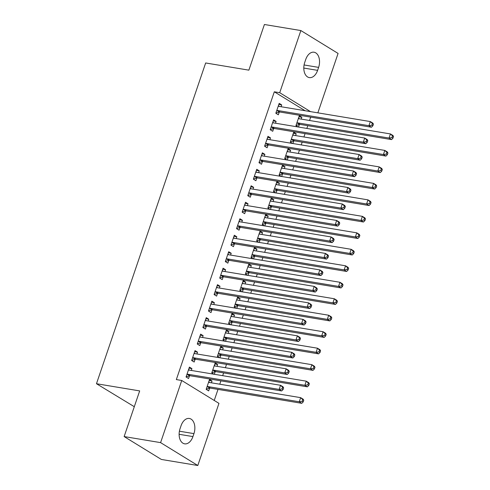 <?xml version="1.0" encoding="UTF-8"?>
<svg xmlns="http://www.w3.org/2000/svg" width="490" height="490" viewBox="0 0 490 490"><rect width="100%" height="100%" fill="white"/><g stroke="black" fill="none" stroke-linecap="round" stroke-linejoin="round"><path stroke-width="0.73" d="M214.234 400.459L218.001 389.397M219.771 384.209L220.91 380.859M222.674 375.671L223.612 372.915M225.382 367.727L226.521 364.376M228.285 359.188L229.222 356.432M230.992 351.244L232.131 347.894M233.895 342.706L234.839 339.95M236.603 334.762L237.742 331.412M239.506 326.224L240.449 323.467M242.213 318.28L243.352 314.929M245.123 309.741L246.06 306.985M247.824 301.797L248.963 298.447M250.733 293.259L251.67 290.503M253.434 285.315L254.573 281.964M256.344 276.776L257.281 274.02M259.045 268.832L260.19 265.482M261.954 260.294L262.891 257.538M264.655 252.35L265.8 249M267.565 243.812L268.502 241.056M270.272 235.868L271.411 232.517M273.175 227.329L274.112 224.573M275.882 219.385L277.022 216.035M278.786 210.847L279.723 208.085M281.493 202.897L282.632 199.553M284.396 194.365L285.333 191.602M287.103 186.414L288.243 183.064M290.007 177.876L290.95 175.12M292.714 169.932L293.853 166.582M295.617 161.394L296.56 158.638M298.324 153.45L299.464 150.099M301.234 144.911L302.171 142.155M303.935 136.967L305.074 133.617M306.844 128.429L307.781 125.673M309.545 120.485L310.685 117.135M218.957 403.362L197.801 465.5L160.591 442.623L181.741 380.485L218.957 403.362M160.591 442.623L124.135 436.566L161.345 459.442L197.801 465.5M134.297 406.7L96.469 383.725L205.665 62.971L248.871 70.156L264.41 24.5L300.866 30.558L338.082 53.434L317.857 112.847M214.773 364.046L217.652 364.523L215.141 362.974L211.772 372.865L213.983 374.225M217.652 364.523L217.033 366.336M215.196 371.745L214.332 374.28M194.659 351.679L197.537 352.157L195.026 350.607L191.657 360.499L194.175 362.043L195.081 359.378M197.537 352.157L196.919 353.976M226 331.075L228.873 331.559L226.362 330.009L222.993 339.901L225.21 341.26M228.873 331.559L228.254 333.372M226.417 338.78L225.553 341.316M205.886 318.714L208.758 319.192L206.247 317.643L202.878 327.534L205.396 329.078L206.302 326.413M208.758 319.192L208.14 321.005M237.221 298.11L240.1 298.588L237.583 297.044L234.214 306.936L236.431 308.296M240.1 298.588L239.481 300.407M237.638 305.815L236.774 308.351M217.107 285.75L219.986 286.227L217.468 284.678L214.106 294.57L216.617 296.113L217.523 293.449M219.986 286.227L219.367 288.04M248.442 265.145L251.321 265.623L248.804 264.079L245.441 273.971L247.652 275.331M251.321 265.623L250.702 267.442M248.859 272.844L247.995 275.386M228.328 252.785L231.207 253.263L228.689 251.713L225.327 261.605L227.838 263.148L228.75 260.484M231.207 253.263L230.588 255.076M259.663 232.18L262.542 232.658L260.031 231.115L256.662 241.007L258.873 242.366M262.542 232.658L261.923 234.477M260.086 239.88L259.222 242.421M239.549 219.814L242.428 220.298L239.916 218.748L236.548 228.64L239.059 230.184L239.971 227.519M242.428 220.298L241.809 222.111M270.884 199.216L273.763 199.693L271.252 198.15L267.883 208.042L270.094 209.401M273.763 199.693L273.144 201.513M271.307 206.915L270.443 209.457M250.77 186.849L253.649 187.333L251.137 185.784L247.769 195.675L250.286 197.219L251.192 194.555M253.649 187.333L253.03 189.146M282.111 166.251L284.984 166.729L282.473 165.185L279.104 175.077L281.321 176.437M284.984 166.729L284.365 168.548M282.528 173.95L281.664 176.492M261.997 153.885L264.876 154.362L262.358 152.819L258.99 162.711L261.507 164.254L262.413 161.584M264.876 154.362L264.257 156.181M293.332 133.286L296.211 133.764L293.694 132.22L290.331 142.106L292.542 143.472M296.211 133.764L295.593 135.583M293.749 140.985L292.885 143.527M273.218 120.92L276.097 121.398L273.579 119.854L270.217 129.746L272.728 131.289L273.634 128.619M276.097 121.398L275.478 123.217M305.099 110.728L274.314 91.802L176.345 379.585L181.741 380.485M278.828 104.437L281.707 104.915L279.19 103.372L275.827 113.264L278.338 114.807L279.245 112.137M281.707 104.915L281.089 106.734M298.943 116.804L301.822 117.282L299.304 115.738L295.942 125.624L298.153 126.99M301.822 117.282L301.203 119.101M299.359 124.503L298.496 127.045M267.607 137.402L270.486 137.88L267.969 136.336L264.6 146.228L267.117 147.772L268.024 145.101M270.486 137.88L269.868 139.699M287.722 149.769L290.601 150.246L288.083 148.703L284.714 158.589L286.932 159.954M290.601 150.246L289.982 152.065M288.138 157.468L287.275 160.01M256.386 170.367L259.259 170.845L256.748 169.301L253.379 179.193L255.896 180.737L256.803 178.072M259.259 170.845L258.64 172.664M276.501 182.733L279.374 183.211L276.862 181.668L273.493 191.559L275.705 192.919M279.374 183.211L278.755 185.03M276.917 190.432L276.054 192.974M245.159 203.332L248.038 203.816L245.527 202.266L242.158 212.158L244.675 213.701L245.582 211.037M248.038 203.816L247.419 205.629M265.274 215.698L268.153 216.176L265.641 214.632L262.273 224.524L264.484 225.884M268.153 216.176L267.534 217.995M265.696 223.397L264.833 225.939M233.938 236.303L236.817 236.78L234.306 235.231L230.937 245.123L233.448 246.666L234.361 244.002M236.817 236.78L236.198 238.593M254.053 248.663L256.932 249.141L254.414 247.597L251.052 257.489L253.263 258.849M256.932 249.141L256.313 250.96M254.475 256.362L253.606 258.904M222.717 269.267L225.596 269.745L223.079 268.195L219.716 278.087L222.227 279.631L223.134 276.966M225.596 269.745L224.977 271.558M242.832 281.628L245.711 282.105L243.193 280.562L239.831 290.454L242.042 291.813M245.711 282.105L245.092 283.924M243.248 289.327L242.385 291.868M211.496 302.232L214.375 302.71L211.858 301.16L208.489 311.052L211.006 312.596L211.913 309.931M214.375 302.71L213.756 304.523M231.611 314.592L234.489 315.076L231.972 313.526L228.603 323.418L230.821 324.778M234.489 315.076L233.871 316.889M232.027 322.298L231.164 324.833M200.275 335.197L203.148 335.675L200.637 334.125L197.268 344.017L199.785 345.56L200.692 342.896M203.148 335.675L202.529 337.488M220.39 347.557L223.262 348.041L220.751 346.491L217.382 356.383L219.594 357.743M223.262 348.041L222.644 349.854M220.806 355.262L219.943 357.798M189.048 368.162L191.927 368.639L189.416 367.096L186.047 376.982L188.564 378.525L189.471 375.861M191.927 368.639L191.308 370.458M209.163 380.528L212.041 381.006L209.53 379.456L206.161 389.348L208.673 390.891L209.585 388.227M212.041 381.006L211.423 382.819M192.925 436.59A11.356 7.228 -80.6 0 1 184.626 443.836A11.356 7.228 -80.6 0 1 180.05 428.677L181.061 425.712A11.356 7.228 -80.6 0 1 189.361 418.466A11.356 7.228 -80.6 0 1 193.936 433.626L192.925 436.59L179.12 434.299M274.314 91.802L279.716 92.702L300.866 30.558M124.135 436.566L139.674 390.91L96.469 383.725M305.742 59.468A11.356 7.228 -80.6 0 1 314.041 52.222A11.356 7.228 -80.6 0 1 318.616 67.381L317.606 70.352A11.356 7.228 -80.6 0 1 309.306 77.598A11.356 7.228 -80.6 0 1 304.731 62.438L305.742 59.468M310.495 111.622L279.716 92.702M277.512 110.495L280.023 112.038L371.432 127.235L368.921 125.691L277.512 110.495A1.776 1.323 -58.4 0 0 276.966 110.532L276.734 110.593M371.849 125.207L368.921 125.691L370.324 121.569L372.835 123.113L373.417 124.178L372.412 123.56L371.849 125.207L372.853 125.826L373.417 124.178M278.283 106.042L278.449 106.171A1.776 1.323 -58.4 0 0 278.547 106.238A1.776 1.323 -58.4 0 0 278.914 106.373L370.324 121.569L372.412 123.56M280.023 112.038A1.776 1.323 -58.4 0 0 279.478 112.075L275.888 113.074M278.4 105.693L279.355 106.446M371.432 127.235L372.853 125.826M299.47 118.813L298.514 118.059M296.003 125.44L299.592 124.442A1.776 1.323 121.6 0 1 300.137 124.405L391.547 139.601L389.036 138.058L390.438 133.935L299.029 118.739A1.776 1.323 121.6 0 1 298.655 118.605A1.776 1.323 121.6 0 1 298.563 118.537L298.398 118.402M296.848 122.959L297.081 122.892A1.776 1.323 121.6 0 1 297.626 122.861L389.036 138.058L391.963 137.574L392.968 138.192L393.531 136.545L392.527 135.926L391.963 137.574M392.527 135.926L390.438 133.935L392.949 135.479L393.531 136.545M392.968 138.192L391.547 139.601M271.901 126.977L274.412 128.521L365.822 143.717L363.304 142.174L271.901 126.977A1.776 1.323 -58.4 0 0 271.356 127.014L271.123 127.075M366.238 141.69L363.304 142.174L364.713 138.051L367.224 139.595L367.806 140.661L366.802 140.042L366.238 141.69L367.243 142.308L367.806 140.661M272.673 122.525L272.838 122.653A1.776 1.323 -58.4 0 0 272.93 122.721A1.776 1.323 -58.4 0 0 273.304 122.855L364.713 138.051L366.802 140.042M274.412 128.521A1.776 1.323 -58.4 0 0 273.867 128.558L270.278 129.556M272.789 122.175L273.745 122.929M365.822 143.717L367.243 142.308M266.284 143.46L268.802 145.003L360.211 160.199L357.694 158.656L266.284 143.46A1.776 1.323 -58.4 0 0 265.739 143.496L265.513 143.558M360.628 158.172L357.694 158.656L359.096 154.534L361.614 156.077L362.196 157.143L361.185 156.524L360.628 158.172L361.632 158.791L362.196 157.143M267.062 139.007L267.228 139.136A1.776 1.323 -58.4 0 0 267.32 139.203A1.776 1.323 -58.4 0 0 267.687 139.338L359.096 154.534L361.185 156.524M268.802 145.003A1.776 1.323 -58.4 0 0 268.257 145.04L264.667 146.038M267.179 138.658L268.134 139.411M360.211 160.199L361.632 158.791M293.859 135.295L292.904 134.542M290.392 141.922L293.982 140.924A1.776 1.323 121.6 0 1 294.527 140.887L385.936 156.083L383.419 154.54L384.822 150.418L293.412 135.222A1.776 1.323 121.6 0 1 293.045 135.087A1.776 1.323 121.6 0 1 292.953 135.02L292.787 134.885M291.238 139.442L291.47 139.374A1.776 1.323 121.6 0 1 292.009 139.344L383.419 154.54L386.353 154.056L387.357 154.675L387.921 153.027L386.91 152.408L386.353 154.056M386.91 152.408L384.822 150.418L387.339 151.961L387.921 153.027M387.357 154.675L385.936 156.083M288.249 151.778L287.293 151.024M284.782 158.405L288.371 157.406A1.776 1.323 121.6 0 1 288.916 157.37L380.326 172.566L377.808 171.022L379.211 166.9L287.802 151.704A1.776 1.323 121.6 0 1 287.434 151.569A1.776 1.323 121.6 0 1 287.342 151.502L287.177 151.367M285.627 155.924L285.854 155.857A1.776 1.323 121.6 0 1 286.399 155.826L377.808 171.022L380.742 170.538L381.747 171.157L382.31 169.509L381.3 168.891L380.742 170.538M381.3 168.891L379.211 166.9L381.728 168.444L382.31 169.509M381.747 171.157L380.326 172.566M260.674 159.942L263.191 161.486L354.601 176.682L352.083 175.138L260.674 159.942A1.776 1.323 -58.4 0 0 260.129 159.979L259.902 160.04M355.017 174.654L352.083 175.138L353.486 171.016L356.003 172.56L356.585 173.625L355.575 173.007L355.017 174.654L356.022 175.273L356.585 173.625M261.452 155.489L261.617 155.618A1.776 1.323 -58.4 0 0 261.709 155.685A1.776 1.323 -58.4 0 0 262.077 155.82L353.486 171.016L355.575 173.007M263.191 161.486A1.776 1.323 -58.4 0 0 262.646 161.522L259.057 162.521M261.568 155.14L262.524 155.894M354.601 176.682L356.022 175.273M255.063 176.425L257.581 177.968L348.99 193.164L346.473 191.621L255.063 176.425A1.776 1.323 -58.4 0 0 254.518 176.461L254.292 176.523M349.407 191.137L346.473 191.621L347.876 187.499L350.393 189.042L350.969 190.108L349.964 189.489L349.407 191.137L350.411 191.755L350.969 190.108M255.841 171.972L256.007 172.1A1.776 1.323 -58.4 0 0 256.099 172.168A1.776 1.323 -58.4 0 0 256.466 172.302L347.876 187.499L349.964 189.489M257.581 177.968A1.776 1.323 -58.4 0 0 257.036 178.005L253.446 179.003M255.958 171.623L256.913 172.376M348.99 193.164L350.411 191.755M282.638 168.26L281.683 167.507M279.171 174.887L282.761 173.889A1.776 1.323 121.6 0 1 283.306 173.852L374.715 189.048L372.198 187.505L373.601 183.382L282.191 168.186A1.776 1.323 121.6 0 1 281.824 168.052A1.776 1.323 121.6 0 1 281.732 167.984L281.566 167.85M280.017 172.407L280.243 172.339A1.776 1.323 121.6 0 1 280.788 172.309L372.198 187.505L375.132 187.021L376.136 187.639L376.694 185.992L375.689 185.373L375.132 187.021M375.689 185.373L373.601 183.382L376.118 184.926L376.694 185.992M376.136 187.639L374.715 189.048M277.028 184.742L276.072 183.989M273.561 191.37L277.15 190.371A1.776 1.323 121.6 0 1 277.695 190.334L369.105 205.531L366.587 203.987L367.99 199.865L276.581 184.669A1.776 1.323 121.6 0 1 276.213 184.534A1.776 1.323 121.6 0 1 276.121 184.467L275.956 184.338M274.4 188.889L274.633 188.821A1.776 1.323 121.6 0 1 275.178 188.791L366.587 203.987L369.521 203.503L370.526 204.122L371.083 202.474L370.079 201.856L369.521 203.503M370.079 201.856L367.99 199.865L370.507 201.408L371.083 202.474M370.526 204.122L369.105 205.531M249.453 192.907L251.97 194.45L343.38 209.647L340.862 208.103L249.453 192.907A1.776 1.323 -58.4 0 0 248.908 192.944L248.675 193.005M343.796 207.619L340.862 208.103L342.265 203.981L344.782 205.524L345.358 206.59L344.354 205.971L343.796 207.619L344.801 208.238L345.358 206.59M250.231 188.454L250.39 188.583A1.776 1.323 -58.4 0 0 250.488 188.65A1.776 1.323 -58.4 0 0 250.856 188.785L342.265 203.981L344.354 205.971M251.97 194.45A1.776 1.323 -58.4 0 0 251.425 194.487L247.836 195.486M250.347 188.105L251.303 188.858M343.38 209.647L344.801 208.238M271.411 201.225L270.462 200.471M267.95 207.852L271.54 206.854A1.776 1.323 121.6 0 1 272.085 206.817L363.494 222.013L360.977 220.469L362.38 216.347L270.97 201.151A1.776 1.323 121.6 0 1 270.603 201.016A1.776 1.323 121.6 0 1 270.505 200.949L270.339 200.82M268.79 205.371L269.022 205.304A1.776 1.323 121.6 0 1 269.567 205.273L360.977 220.469L363.905 219.986L364.915 220.604L365.473 218.957L364.468 218.338L363.905 219.986M364.468 218.338L362.38 216.347L364.897 217.891L365.473 218.957M364.915 220.604L363.494 222.013M243.842 209.389L246.354 210.933L337.763 226.129L335.252 224.585L243.842 209.389A1.776 1.323 -58.4 0 0 243.297 209.426L243.065 209.487M338.18 224.102L335.252 224.585L336.655 220.463L339.166 222.007L339.748 223.073L338.743 222.454L338.18 224.102L339.19 224.72L339.748 223.073M244.614 204.936L244.78 205.065A1.776 1.323 -58.4 0 0 244.878 205.132A1.776 1.323 -58.4 0 0 245.245 205.267L336.655 220.463L338.743 222.454M246.354 210.933A1.776 1.323 -58.4 0 0 245.815 210.97L242.219 211.968M244.737 204.587L245.686 205.341M337.763 226.129L339.19 224.72M265.8 217.707L264.851 216.954M262.334 224.334L265.929 223.336A1.776 1.323 121.6 0 1 266.468 223.299L357.878 238.495L355.366 236.952L356.769 232.83L265.36 217.633A1.776 1.323 121.6 0 1 264.992 217.499A1.776 1.323 121.6 0 1 264.894 217.431L264.729 217.303M263.179 221.854L263.412 221.792A1.776 1.323 121.6 0 1 263.957 221.756L355.366 236.952L358.294 236.468L359.305 237.087L359.862 235.439L358.858 234.82L358.294 236.468M358.858 234.82L356.769 232.83L359.28 234.373L359.862 235.439M359.305 237.087L357.878 238.495M238.232 225.872L240.743 227.415L332.153 242.611L329.641 241.068L238.232 225.872A1.776 1.323 -58.4 0 0 237.687 225.908L237.454 225.97M332.569 240.584L329.641 241.068L331.044 236.946L333.555 238.495L334.137 239.555L333.133 238.936L332.569 240.584L333.58 241.203L334.137 239.555M239.004 221.419L239.169 221.547A1.776 1.323 -58.4 0 0 239.267 221.615A1.776 1.323 -58.4 0 0 239.635 221.75L331.044 236.946L333.133 238.936M240.743 227.415A1.776 1.323 -58.4 0 0 240.198 227.452L236.609 228.45M239.126 221.07L240.076 221.823M332.153 242.611L333.58 241.203M260.19 234.189L259.241 233.436M256.723 240.817L260.312 239.818A1.776 1.323 121.6 0 1 260.858 239.782L352.267 254.978L349.756 253.434L351.159 249.312L259.749 234.116A1.776 1.323 121.6 0 1 259.382 233.981A1.776 1.323 121.6 0 1 259.284 233.914L259.118 233.785M257.569 238.336L257.801 238.275A1.776 1.323 121.6 0 1 258.346 238.238L349.756 253.434L352.684 252.95L353.688 253.569L354.252 251.921L353.247 251.303L352.684 252.95M353.247 251.303L351.159 249.312L353.67 250.856L354.252 251.921M353.688 253.569L352.267 254.978M232.621 242.354L235.133 243.898L326.542 259.094L324.031 257.55L232.621 242.354A1.776 1.323 -58.4 0 0 232.076 242.391L231.844 242.452M326.959 257.066L324.031 257.55L325.434 253.428L327.945 254.978L328.527 256.037L327.522 255.419L326.959 257.066L327.963 257.685L328.527 256.037M233.393 237.901L233.559 238.03A1.776 1.323 -58.4 0 0 233.657 238.097A1.776 1.323 -58.4 0 0 234.024 238.232L325.434 253.428L327.522 255.419M235.133 243.898A1.776 1.323 -58.4 0 0 234.588 243.934L230.998 244.933M233.51 237.552L234.465 238.305M326.542 259.094L327.963 257.685M254.579 250.672L253.624 249.918M251.113 257.299L254.702 256.301A1.776 1.323 121.6 0 1 255.247 256.264L346.657 271.46L344.145 269.917L345.548 265.794L254.139 250.598A1.776 1.323 121.6 0 1 253.771 250.464A1.776 1.323 121.6 0 1 253.673 250.396L253.508 250.268M251.958 254.818L252.191 254.757A1.776 1.323 121.6 0 1 252.736 254.72L344.145 269.917L347.073 269.433L348.078 270.051L348.641 268.404L347.637 267.785L347.073 269.433M347.637 267.785L345.548 265.794L348.059 267.338L348.641 268.404M348.078 270.051L346.657 271.46M227.011 258.836L229.522 260.38L320.932 275.576L318.42 274.033L227.011 258.836A1.776 1.323 -58.4 0 0 226.466 258.873L226.233 258.934M321.348 273.555L318.42 274.033L319.823 269.91L322.334 271.46L322.916 272.52L321.912 271.901L321.348 273.555L322.353 274.167L322.916 272.52M227.783 254.384L227.948 254.512A1.776 1.323 -58.4 0 0 228.046 254.579A1.776 1.323 -58.4 0 0 228.414 254.714L319.823 269.91L321.912 271.901M229.522 260.38A1.776 1.323 -58.4 0 0 228.977 260.417L225.388 261.415M227.899 254.034L228.855 254.788M320.932 275.576L322.353 274.167M248.969 267.154L248.014 266.401M245.502 273.781L249.092 272.783A1.776 1.323 121.6 0 1 249.637 272.746L341.046 287.942L338.535 286.399L339.938 282.277L248.528 267.081A1.776 1.323 121.6 0 1 248.161 266.946A1.776 1.323 121.6 0 1 248.063 266.879L247.897 266.75M246.348 271.301L246.58 271.24A1.776 1.323 121.6 0 1 247.125 271.203L338.535 286.399L341.463 285.915L342.467 286.534L343.031 284.886L342.026 284.267L341.463 285.915M342.026 284.267L339.938 282.277L342.449 283.82L343.031 284.886M342.467 286.534L341.046 287.942M221.4 275.319L223.912 276.862L315.321 292.058L312.81 290.515L221.4 275.319A1.776 1.323 -58.4 0 0 220.855 275.356L220.623 275.417M315.738 290.037L312.81 290.515L314.213 286.393L316.724 287.942L317.306 289.002L316.301 288.383L315.738 290.037L316.742 290.65L317.306 289.002M222.172 270.866L222.338 270.995A1.776 1.323 -58.4 0 0 222.429 271.062A1.776 1.323 -58.4 0 0 222.803 271.197L314.213 286.393L316.301 288.383M223.912 276.862A1.776 1.323 -58.4 0 0 223.367 276.899L219.777 277.897M222.289 270.517L223.244 271.27M315.321 292.058L316.742 290.65M243.359 283.637L242.403 282.883M239.892 290.264L243.481 289.265A1.776 1.323 121.6 0 1 244.026 289.229L335.436 304.425L332.924 302.881L334.327 298.759L242.918 283.563A1.776 1.323 121.6 0 1 242.544 283.428A1.776 1.323 121.6 0 1 242.452 283.361L242.287 283.232M240.737 287.783L240.97 287.722A1.776 1.323 121.6 0 1 241.515 287.685L332.924 302.881L335.852 302.397L336.857 303.016L337.42 301.368L336.416 300.75L335.852 302.397M336.416 300.75L334.327 298.759L336.838 300.303L337.42 301.368M336.857 303.016L335.436 304.425M215.784 291.801L218.301 293.345L309.711 308.541L307.193 306.997L215.784 291.801A1.776 1.323 -58.4 0 0 215.245 291.838L215.012 291.899M310.127 306.519L307.193 306.997L308.596 302.875L311.113 304.425L311.695 305.484L310.691 304.866L310.127 306.519L311.132 307.138L311.695 305.484M216.562 287.348L216.727 287.477A1.776 1.323 -58.4 0 0 216.819 287.544A1.776 1.323 -58.4 0 0 217.193 287.679L308.596 302.875L310.691 304.866M218.301 293.345A1.776 1.323 -58.4 0 0 217.756 293.381L214.167 294.38M216.678 286.999L217.633 287.753M309.711 308.541L311.132 307.138M237.748 300.119L236.793 299.365M234.281 306.746L237.871 305.748A1.776 1.323 121.6 0 1 238.416 305.711L329.825 320.907L327.308 319.364L328.71 315.241L237.301 300.045A1.776 1.323 121.6 0 1 236.933 299.911A1.776 1.323 121.6 0 1 236.842 299.843L236.676 299.715M235.127 304.266L235.359 304.204A1.776 1.323 121.6 0 1 235.898 304.168L327.308 319.364L330.242 318.88L331.246 319.498L331.81 317.851L330.799 317.232L330.242 318.88M330.799 317.232L328.71 315.241L331.228 316.785L331.81 317.851M331.246 319.498L329.825 320.907M210.173 308.284L212.691 309.827L304.1 325.023L301.583 323.48L210.173 308.284A1.776 1.323 -58.4 0 0 209.628 308.32L209.401 308.382M304.517 323.002L301.583 323.48L302.985 319.358L305.503 320.907L306.085 321.967L305.074 321.354L304.517 323.002L305.521 323.621L306.085 321.967M210.951 303.831L211.117 303.959A1.776 1.323 -58.4 0 0 211.208 304.027A1.776 1.323 -58.4 0 0 211.576 304.161L302.985 319.358L305.074 321.354M212.691 309.827A1.776 1.323 -58.4 0 0 212.146 309.864L208.556 310.862M211.068 303.482L212.023 304.235M304.1 325.023L305.521 323.621M232.138 316.601L231.182 315.848M228.671 323.229L232.26 322.23A1.776 1.323 121.6 0 1 232.805 322.193L324.215 337.39L321.697 335.846L323.1 331.724L231.69 316.528A1.776 1.323 121.6 0 1 231.323 316.393A1.776 1.323 121.6 0 1 231.231 316.326L231.066 316.197M229.516 320.748L229.743 320.687A1.776 1.323 121.6 0 1 230.288 320.65L321.697 335.846L324.631 335.362L325.636 335.981L326.199 334.333L325.188 333.715L324.631 335.362M325.188 333.715L323.1 331.724L325.617 333.267L326.199 334.333M325.636 335.981L324.215 337.39M204.563 324.766L207.08 326.316L298.49 341.505L295.972 339.962L204.563 324.766A1.776 1.323 -58.4 0 0 204.018 324.803L203.791 324.864M298.906 339.484L295.972 339.962L297.375 335.84L299.892 337.39L300.474 338.449L299.464 337.837L298.906 339.484L299.911 340.103L300.474 338.449M205.341 320.313L205.506 320.442A1.776 1.323 -58.4 0 0 205.598 320.509A1.776 1.323 -58.4 0 0 205.965 320.644L297.375 335.84L299.464 337.837M207.08 326.316A1.776 1.323 -58.4 0 0 206.535 326.346L202.946 327.345M205.457 319.964L206.413 320.717M298.49 341.505L299.911 340.103M226.527 333.084L225.571 332.33M223.06 339.711L226.65 338.713A1.776 1.323 121.6 0 1 227.195 338.676L318.604 353.872L316.087 352.328L317.489 348.206L226.08 333.01A1.776 1.323 121.6 0 1 225.712 332.875A1.776 1.323 121.6 0 1 225.621 332.808L225.455 332.679M223.906 337.23L224.132 337.169A1.776 1.323 121.6 0 1 224.677 337.132L316.087 352.328L319.021 351.845L320.025 352.463L320.582 350.816L319.578 350.197L319.021 351.845M319.578 350.197L317.489 348.206L320.007 349.756L320.582 350.816M320.025 352.463L318.604 353.872M198.952 341.248L201.47 342.798L292.879 357.988L290.362 356.444L198.952 341.248A1.776 1.323 -58.4 0 0 198.407 341.285L198.181 341.346M293.296 355.967L290.362 356.444L291.764 352.322L294.282 353.872L294.858 354.938L293.853 354.319L293.296 355.967L294.3 356.585L294.858 354.938M199.73 336.795L199.896 336.924A1.776 1.323 -58.4 0 0 199.987 336.991A1.776 1.323 -58.4 0 0 200.355 337.126L291.764 352.322L293.853 354.319M201.47 342.798A1.776 1.323 -58.4 0 0 200.925 342.829L197.335 343.827M199.846 336.446L200.802 337.2M292.879 357.988L294.3 356.585M220.917 349.566L219.961 348.813M217.45 356.193L221.039 355.195A1.776 1.323 121.6 0 1 221.584 355.158L312.994 370.354L310.476 368.811L311.879 364.689L220.469 349.493A1.776 1.323 121.6 0 1 220.102 349.358A1.776 1.323 121.6 0 1 220.004 349.29L219.845 349.162M218.289 353.713L218.522 353.651A1.776 1.323 121.6 0 1 219.067 353.615L310.476 368.811L313.41 368.327L314.415 368.946L314.972 367.298L313.968 366.679L313.41 368.327M313.968 366.679L311.879 364.689L314.396 366.238L314.972 367.298M314.415 368.946L312.994 370.354M193.342 357.731L195.859 359.28L287.269 374.476L284.751 372.927L193.342 357.731A1.776 1.323 -58.4 0 0 192.797 357.767L192.564 357.829M287.679 372.449L284.751 372.927L286.154 368.805L288.671 370.354L289.247 371.42L288.243 370.801L287.679 372.449L288.69 373.068L289.247 371.42M194.12 353.278L194.279 353.406A1.776 1.323 -58.4 0 0 194.377 353.474A1.776 1.323 -58.4 0 0 194.744 353.609L286.154 368.805L288.243 370.801M195.859 359.28A1.776 1.323 -58.4 0 0 195.314 359.311L191.725 360.315M194.236 352.935L195.192 353.682M287.269 374.476L288.69 373.068M215.3 366.048L214.351 365.295M211.833 372.676L215.429 371.677A1.776 1.323 121.6 0 1 215.974 371.641L307.383 386.837L304.866 385.293L306.268 381.171L214.859 365.975A1.776 1.323 121.6 0 1 214.491 365.84A1.776 1.323 121.6 0 1 214.393 365.773L214.228 365.644M212.678 370.195L212.911 370.134A1.776 1.323 121.6 0 1 213.456 370.097L304.866 385.293L307.793 384.809L308.804 385.428L309.362 383.78L308.357 383.162L307.793 384.809M308.357 383.162L306.268 381.171L308.786 382.721L309.362 383.78M308.804 385.428L307.383 386.837M187.731 374.213L190.243 375.763L281.652 390.959L279.141 389.409L187.731 374.213A1.776 1.323 -58.4 0 0 187.186 374.25L186.953 374.317M282.069 388.931L279.141 389.409L280.543 385.287L283.055 386.837L283.637 387.902L282.632 387.284L282.069 388.931L283.079 389.55L283.637 387.902M188.503 369.76L188.668 369.889A1.776 1.323 -58.4 0 0 188.766 369.956A1.776 1.323 -58.4 0 0 189.134 370.091L280.543 385.287L282.632 387.284M190.243 375.763A1.776 1.323 -58.4 0 0 189.704 375.793L186.108 376.798M188.625 369.417L189.575 370.171M281.652 390.959L283.079 389.55M209.689 382.531L208.74 381.777M206.223 389.158L209.818 388.16A1.776 1.323 121.6 0 1 210.357 388.123L301.767 403.319L299.255 401.776L300.658 397.653L209.248 382.457A1.776 1.323 121.6 0 1 208.881 382.323A1.776 1.323 121.6 0 1 208.783 382.255L208.618 382.127M207.068 386.677L207.301 386.616A1.776 1.323 121.6 0 1 207.846 386.579L299.255 401.776L302.183 401.298L303.194 401.91L303.751 400.263L302.747 399.644L302.183 401.298M302.747 399.644L300.658 397.653L303.169 399.203L303.751 400.263M303.194 401.91L301.767 403.319M318.616 67.381L304.082 64.968M317.606 70.352L303.8 68.055M193.936 433.626L179.401 431.206M276.966 110.532L279.478 112.075M299.592 124.442L297.081 122.892M300.137 124.405L297.626 122.861M271.356 127.014L273.867 128.558M265.739 143.496L268.257 145.04M293.982 140.924L291.47 139.374M294.527 140.887L292.009 139.344M288.371 157.406L285.854 155.857M288.916 157.37L286.399 155.826M260.129 159.979L262.646 161.522M254.518 176.461L257.036 178.005M282.761 173.889L280.243 172.339M283.306 173.852L280.788 172.309M277.15 190.371L274.633 188.821M277.695 190.334L275.178 188.791M248.908 192.944L251.425 194.487M271.54 206.854L269.022 205.304M272.085 206.817L269.567 205.273M243.297 209.426L245.815 210.97M265.929 223.336L263.412 221.792M266.468 223.299L263.957 221.756M237.687 225.908L240.198 227.452M260.312 239.818L257.801 238.275M260.858 239.782L258.346 238.238M232.076 242.391L234.588 243.934M254.702 256.301L252.191 254.757M255.247 256.264L252.736 254.72M226.466 258.873L228.977 260.417M249.092 272.783L246.58 271.24M249.637 272.746L247.125 271.203M220.855 275.356L223.367 276.899M243.481 289.265L240.97 287.722M244.026 289.229L241.515 287.685M215.245 291.838L217.756 293.381M237.871 305.748L235.359 304.204M238.416 305.711L235.898 304.168M209.628 308.32L212.146 309.864M232.26 322.23L229.743 320.687M232.805 322.193L230.288 320.65M204.018 324.803L206.535 326.346M226.65 338.713L224.132 337.169M227.195 338.676L224.677 337.132M198.407 341.285L200.925 342.829M221.039 355.195L218.522 353.651M221.584 355.158L219.067 353.615M192.797 357.767L195.314 359.311M215.429 371.677L212.911 370.134M215.974 371.641L213.456 370.097M187.186 374.25L189.704 375.793M209.818 388.16L207.301 386.616M210.357 388.123L207.846 386.579"/></g></svg>
